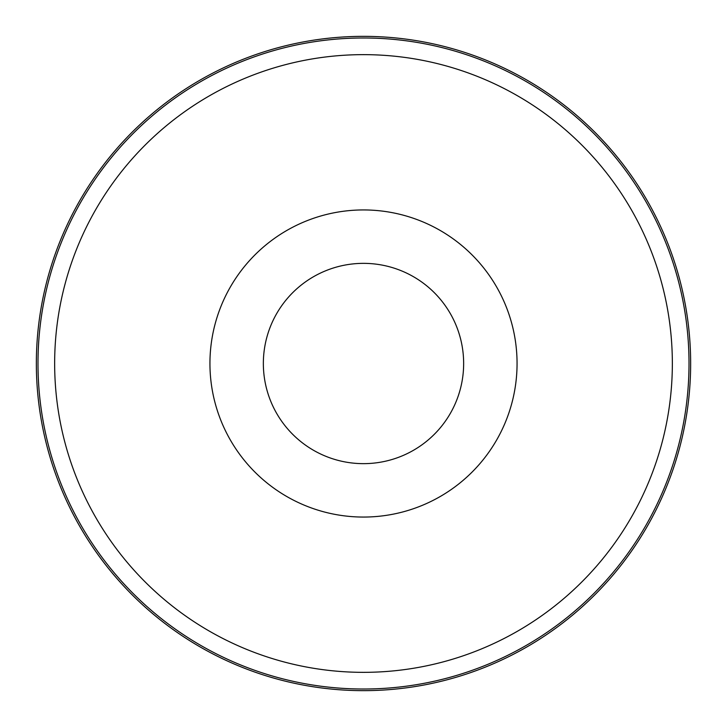<?xml version="1.0" encoding="UTF-8"?>
<svg xmlns="http://www.w3.org/2000/svg" width="727" height="727" viewBox="0 0 727 727"><rect width="100%" height="100%" fill="white"/><g stroke="black" fill="none" stroke-linecap="round" stroke-linejoin="round"><path stroke-width="1.09" d="M363.5 263.356A100.144 100.144 0 0 1 450.231 413.572A100.144 100.144 0 0 1 276.769 413.572A100.144 100.144 0 0 1 363.5 263.356M363.5 36.35A327.15 327.15 0 0 1 646.821 527.075A327.15 327.15 0 0 1 80.179 527.075A327.15 327.15 0 0 1 363.5 36.35M363.5 209.939A153.561 153.561 0 0 1 496.486 440.28A153.561 153.561 0 0 1 230.514 440.28A153.561 153.561 0 0 1 363.5 209.939M226.633 433.128A153.561 153.561 0 0 1 226.633 293.872M363.5 54.643A308.857 308.857 0 0 1 630.972 517.924A308.857 308.857 0 0 1 96.028 517.924A308.857 308.857 0 0 1 363.5 54.643M363.5 37.986A325.514 325.514 0 0 1 645.403 526.257A325.514 325.514 0 0 1 81.597 526.257A325.514 325.514 0 0 1 363.5 37.986"/></g></svg>
